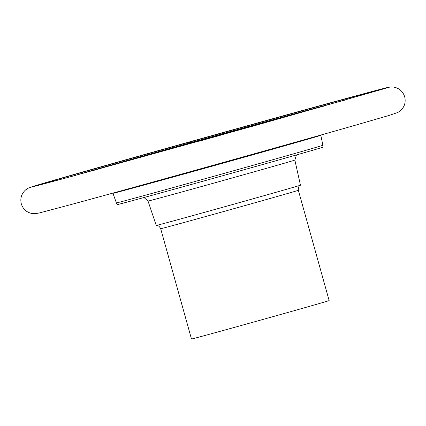 <?xml version="1.0" encoding="UTF-8"?>
<svg xmlns="http://www.w3.org/2000/svg" width="426" height="426" viewBox="0 0 426 426"><rect width="100%" height="100%" fill="white"/><g stroke="black" fill="none" stroke-linecap="round" stroke-linejoin="round"><path stroke-width="0.64" d="M329.144 300.58A71.461 0.373 164.4 0 1 324.548 302.007A71.461 0.373 164.4 0 1 247.783 323.68A71.461 0.373 164.4 0 1 191.487 339.016L160.693 228.719A71.461 0.373 164.4 0 0 216.988 213.383A71.461 0.373 164.4 0 0 293.754 191.711A71.461 0.373 164.4 0 0 298.349 190.289L329.144 300.58M300.463 185.166A74.875 0.394 164.4 0 1 300.452 185.177A74.875 0.394 164.4 0 1 295.649 186.657A74.875 0.394 164.4 0 1 215.971 209.161A74.875 0.394 164.4 0 1 156.251 225.439A74.875 0.394 164.4 0 1 156.23 225.439L148.03 201.072A76.222 0.399 -15.6 0 0 208.085 184.708A76.222 0.399 -15.6 0 0 289.952 161.592A76.222 0.399 -15.6 0 0 294.856 160.075L300.463 185.166C300.554 185.454 298.078 185.337 298.349 190.289M322.881 145.25L322.94 147.162A106.745 0.559 164.4 0 1 316.071 149.286A106.745 0.559 164.4 0 1 201.525 181.63A106.745 0.559 164.4 0 1 117.32 204.571L116.383 202.909L112.965 193.308A107.911 0.564 -15.6 0 0 197.994 170.144A107.911 0.564 -15.6 0 0 313.887 137.422A107.911 0.564 -15.6 0 0 320.831 135.271L322.881 145.25A107.198 0.559 164.4 0 1 315.98 147.391A107.198 0.559 164.4 0 1 200.854 179.894A107.198 0.559 164.4 0 1 116.383 202.909M72.308 176.257A148.424 0.777 164.4 0 1 76.195 175.107A148.424 0.777 164.4 0 1 215.481 135.702A148.424 0.777 164.4 0 1 346.775 99.625L324.916 105.478A148.424 0.777 -15.6 0 0 184.714 144.308A148.424 0.777 -15.6 0 0 72.308 176.257M325.65 105.643A134.419 0.703 -15.6 0 0 209.47 137.678A134.419 0.703 -15.6 0 0 93.491 170.464M190.731 142.619L185.843 142.923M220.391 135.276A119.429 0.623 -15.6 0 0 198.878 141.283M380.306 89.913A178.995 0.937 -15.6 0 0 348.479 98.097A178.995 0.937 -15.6 0 0 144.845 154.622A178.995 0.937 -15.6 0 0 38.596 185.321M384.556 88.629A185.14 0.969 -15.6 0 0 385.093 88.464A185.14 0.969 -15.6 0 0 353.213 96.596A185.14 0.969 -15.6 0 0 139.419 155.953A185.14 0.969 -15.6 0 0 33.75 186.556L65.311 178.164L256.803 125.074L385.093 88.464M156.251 225.439C156.305 225.732 158.365 224.342 160.693 228.719M296.453 154.947L294.856 160.075M144.004 197.51L148.03 201.072M404.7 96.808C405.983 102.378 404.514 107.059 400.286 110.845L397.714 112.523L389.044 115.446L355.705 125.122C287.8 144.59 135.931 186.971 72.377 204.187L39.416 212.936L35.417 213.676L32.344 213.575C26.769 212.526 23.089 209.283 21.3 203.852C20.017 198.282 21.486 193.601 25.714 189.815L28.286 188.138L36.956 185.214L70.295 175.539C138.2 156.07 290.069 113.689 353.623 96.473L386.584 87.724L390.583 86.984L393.656 87.085C399.231 88.134 402.911 91.377 404.7 96.808M41.428 212.036L40.907 212.201"/></g></svg>
